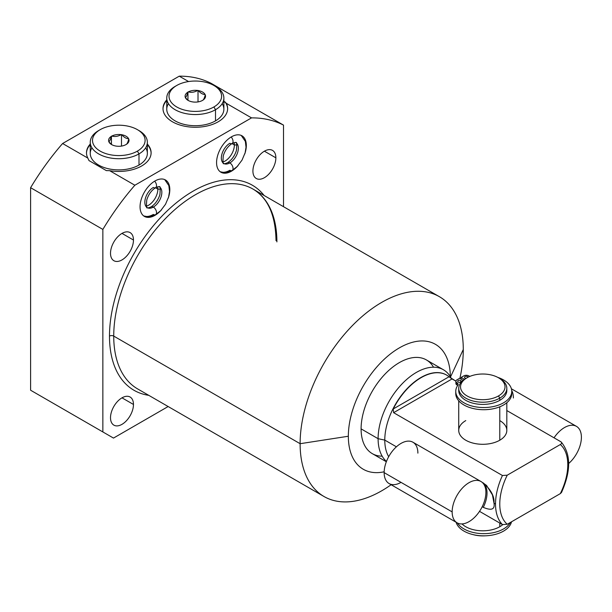 <?xml version="1.0" encoding="UTF-8"?>
<svg xmlns="http://www.w3.org/2000/svg" width="612" height="612" viewBox="0 0 612 612"><rect width="100%" height="100%" fill="white"/><g stroke="black" fill="none" stroke-linecap="round" stroke-linejoin="round"><path stroke-width="0.92" d="M41.226 396.362L30.6 390.227L30.6 187.693A186.102 107.444 -60 0 1 62.6 143.514L179.255 76.163A186.102 107.444 -60 0 1 211.255 83.393L283.517 125.116A186.102 107.444 120 0 0 251.524 117.879L226.302 103.321L223.87 101.301L225.132 102.028A32.314 18.658 180 0 1 227.626 108.921A32.314 18.658 180 0 0 225.132 102.028L226.302 103.321L251.524 117.879A186.102 107.444 -60 0 1 283.517 125.116L283.517 206.695L283.517 125.116L211.255 83.393A186.102 107.444 -60 0 0 179.255 76.163L188.572 81.541L179.255 76.163L62.6 143.514L87.814 158.072L88.992 160.589L106.343 170.61L109.64 170.672L134.862 185.237A186.102 107.444 120 0 0 102.862 229.416L30.6 187.693A186.102 107.444 -60 0 1 62.6 143.514L87.814 158.072L88.992 160.589L106.343 170.61L109.64 170.672A32.314 18.658 0 0 0 143.812 164.597A32.314 18.658 0 0 0 147.354 144.057A32.314 18.658 0 0 1 151.118 152.786A32.314 18.658 0 0 1 109.64 170.672L134.862 185.237L251.524 117.879L134.862 185.237A186.102 107.444 -60 0 0 102.862 229.416L102.862 431.95L102.862 229.416L30.6 187.693L30.6 390.227L113.488 438.085L30.6 390.227L113.488 438.085L168.147 406.529L113.488 438.085L41.226 396.362M384.16 471.791A72.139 41.647 -60 0 1 348.343 436.241A72.139 41.647 -60 0 1 399.085 348.044A72.139 41.647 -60 0 1 450.356 376.732A72.139 41.647 120 0 0 399.085 348.044A72.139 41.647 120 0 0 348.343 436.241A72.139 41.647 120 0 0 384.16 471.791M433.533 367.215A54.101 31.235 120 0 0 390.525 368.906A54.101 31.235 120 0 0 361.095 428.874A54.101 31.235 120 0 0 382.171 456.177M324.016 496.516A115.377 66.609 120 0 0 391.129 484.727A115.377 66.609 -60 0 1 300.117 443.7A115.377 66.609 120 0 0 324.016 496.516L137.631 388.911A115.377 66.609 -60 0 1 113.733 336.095L300.117 443.7A115.377 66.609 -60 0 1 381.697 302.397A115.377 66.609 -60 0 1 463.284 349.498L450.516 377L463.284 349.498A115.377 66.609 -60 0 1 459.864 378.438A115.377 66.609 120 0 0 463.284 349.498A115.377 66.609 120 0 0 439.385 296.682A115.377 66.609 120 0 0 350.477 327.588A115.377 66.609 120 0 0 300.117 443.7L113.733 336.095A115.377 66.609 -60 0 1 164.093 219.983A115.377 66.609 -60 0 1 253.001 189.077A115.377 66.609 -60 0 1 276.899 241.893M109.487 336.095A118.384 68.345 120 0 0 148.754 395.337A118.384 68.345 120 0 1 109.487 336.095A3.006 1.737 180 0 1 113.733 336.095A3.006 1.737 0 0 0 109.487 336.095A118.384 68.345 120 0 1 170.075 208.21A118.384 68.345 120 0 1 264.132 195.496A118.384 68.345 120 0 0 170.075 208.21A118.384 68.345 120 0 0 109.487 336.095M110.512 417.713A16.233 9.371 120 0 0 121.995 424.338A16.233 9.371 120 0 0 133.47 404.463A16.233 9.371 120 0 0 121.995 397.831A16.233 9.371 120 0 0 110.512 417.713A16.233 9.371 120 0 0 113.878 425.141A16.233 9.371 120 0 0 126.386 420.796A16.233 9.371 120 0 0 133.47 404.463L121.987 397.831L133.47 404.463A16.233 9.371 120 0 0 130.104 397.027A16.233 9.371 120 0 0 117.596 401.38A16.233 9.371 120 0 0 110.512 417.713M252.917 171.069A16.233 9.371 120 0 0 264.392 177.694A16.233 9.371 120 0 0 275.867 157.82A16.233 9.371 120 0 0 264.392 151.187A16.233 9.371 120 0 0 252.917 171.069A16.233 9.371 120 0 0 256.275 178.497A16.233 9.371 120 0 0 268.783 174.152A16.233 9.371 120 0 0 275.867 157.82L264.392 151.187L275.867 157.82A16.233 9.371 120 0 0 272.508 150.384A16.233 9.371 120 0 0 260.001 154.737A16.233 9.371 120 0 0 252.917 171.069M110.512 253.284A16.233 9.371 120 0 0 121.995 259.909A16.233 9.371 120 0 0 133.47 240.034A16.233 9.371 120 0 0 121.995 233.402A16.233 9.371 120 0 0 110.512 253.284A16.233 9.371 120 0 0 113.878 260.712A16.233 9.371 120 0 0 126.386 256.367A16.233 9.371 120 0 0 133.47 240.034L121.987 233.402L133.47 240.034A16.233 9.371 120 0 0 130.104 232.598A16.233 9.371 120 0 0 117.596 236.951A16.233 9.371 120 0 0 110.512 253.284M140.056 206.78A21.038 12.148 120 0 0 161.553 209.748A21.038 12.148 120 0 1 144.417 216.411A21.038 12.148 120 0 1 140.056 206.78A21.038 12.148 120 0 1 154.935 181.007A21.038 12.148 120 0 1 169.815 189.598L169.815 189.598A21.038 12.148 120 0 0 165.454 179.966A21.038 12.148 120 0 0 149.244 185.604A21.038 12.148 120 0 0 140.056 206.78M168.262 198.135A21.038 12.148 120 0 0 169.815 189.598A21.038 12.148 120 0 1 168.262 198.135M216.572 162.601A21.038 12.148 120 0 0 238.068 165.577A21.038 12.148 120 0 1 220.924 172.232A21.038 12.148 120 0 1 216.572 162.601A21.038 12.148 120 0 1 231.451 136.836A21.038 12.148 120 0 1 246.322 145.427L246.322 145.427A21.038 12.148 120 0 0 241.97 135.787A21.038 12.148 120 0 0 225.752 141.426A21.038 12.148 120 0 0 216.572 162.601M244.769 153.964A21.038 12.148 120 0 0 246.322 145.427A21.038 12.148 120 0 1 244.769 153.964M137.631 388.911A115.377 66.609 -60 0 1 113.733 336.095A115.377 66.609 -60 0 1 164.093 219.983A115.377 66.609 -60 0 1 253.001 189.077C267.895 197.99 275.568 215.187 276.02 240.661M300.117 443.7L348.343 436.241L300.117 443.7M166.762 99.878A32.314 18.658 0 0 0 192.099 127.174A32.314 18.658 0 0 0 226.302 103.321A32.314 18.658 0 0 1 227.626 108.607A32.314 18.658 0 0 1 195.32 127.265A32.314 18.658 0 0 1 163.006 108.607A32.314 18.658 0 0 1 166.762 99.878M90.247 144.057A32.314 18.658 0 0 0 87.814 158.072A32.314 18.658 0 0 1 86.491 152.786A32.314 18.658 0 0 1 90.247 144.057M151.11 153.092A32.314 18.658 0 0 0 147.354 144.669A32.314 18.658 180 0 1 151.11 153.092M90.247 144.669A32.314 18.658 0 0 0 86.499 153.092A32.314 18.658 180 0 1 90.247 144.669M145.671 147.813A28.557 16.486 180 0 1 138.993 165.056A28.557 16.486 180 0 1 103.505 167.321A28.557 16.486 180 0 1 91.938 147.813M163.006 108.921A32.314 18.658 180 0 1 166.762 100.49A32.314 18.658 180 0 0 163.006 108.921M168.445 103.642A28.557 16.486 0 0 0 180.02 123.142A28.557 16.486 0 0 0 215.508 120.878A28.557 16.486 0 0 0 222.187 103.642M146.421 206.19A13.15 7.589 120 0 0 157.858 189.139L155.456 187.754L157.858 189.139A13.15 7.589 -60 0 1 146.421 206.19M160.421 189.139L157.858 189.139A13.15 7.589 120 0 0 157.605 186.821A13.15 7.589 -60 0 1 157.858 189.139L160.421 189.139M222.936 162.012A13.15 7.589 120 0 0 234.373 144.96L231.971 143.575L234.373 144.96A13.15 7.589 -60 0 1 222.936 162.012M236.936 144.96L234.373 144.96A13.15 7.589 120 0 0 234.121 142.642A13.15 7.589 -60 0 1 234.373 144.96L236.936 144.96M386.34 461.754L372.303 453.645A54.101 31.235 -60 0 1 361.095 428.874L378.101 438.697A54.101 31.235 120 0 0 386.463 461.433A54.101 31.235 -60 0 1 378.101 438.697L384.78 440.097A51.094 29.498 120 0 0 388.689 456.713A51.094 29.498 -60 0 1 384.78 440.097L396.408 446.814L384.78 440.097L378.101 438.697L361.095 428.874A54.101 31.235 -60 0 1 384.711 374.429A54.101 31.235 -60 0 1 426.403 359.933L443.409 369.755A54.101 31.235 120 0 0 401.717 384.244A54.101 31.235 120 0 0 378.101 438.697A54.101 31.235 -60 0 1 407.829 378.461A54.101 31.235 -60 0 1 450.814 377.52L451.35 378.491M482.195 506.728L483.296 507.363C491.482 510.844 495.047 509.444 493.999 503.156L495.521 504.036A51.094 29.498 120 0 0 502.437 524.583L479.517 511.357L502.437 524.583A51.094 29.498 -60 0 1 495.521 504.036A51.094 29.498 -60 0 1 502.437 475.501L507.233 475.187A48.088 27.769 120 0 0 507.233 524.27L502.437 524.583L507.233 524.27L560.324 493.616A48.088 27.769 120 0 0 560.324 444.534C561.824 443.608 562.007 442.683 560.875 441.765L506.82 410.553L560.875 441.765C562.007 442.683 561.824 443.608 560.324 444.534L507.233 475.187A48.088 27.769 120 0 0 507.233 524.27L560.324 493.616A48.088 27.769 120 0 0 560.324 444.534L507.233 475.187L502.437 475.501A51.094 29.498 120 0 0 495.521 504.036L493.999 503.156C494.572 496.493 491 489.753 483.296 482.929A23.86 13.778 -60 0 1 483.296 507.363C491.482 510.844 495.047 509.444 493.999 503.156L492.446 494.924L486.578 485.438L481.858 482.103M561.258 442.055L560.875 441.765M561.518 492.431L560.324 493.616L561.51 492.461C571.103 470.934 571.027 454.119 561.265 442.063M451.304 378.461A54.101 31.235 120 0 0 443.409 369.755M446.576 375.049A51.094 29.498 120 0 0 407.156 388.597A51.094 29.498 120 0 0 384.78 440.097A51.094 29.498 -60 0 1 407.087 388.674A51.094 29.498 -60 0 1 446.462 374.988A51.094 29.498 -60 0 1 446.576 375.049M455.902 381.161L449.04 376.755A51.094 29.498 120 0 0 446.683 375.118A51.094 29.498 120 0 0 393.233 408.969L393.615 412.679L502.437 475.501L393.615 412.679L452.054 378.935L449.04 376.755L393.233 408.969L393.615 412.679L452.054 378.935L455.902 381.161M465.77 420.597A24.044 13.885 0 0 0 465.77 440.227A24.044 13.885 0 0 0 499.774 440.227A24.044 13.885 0 0 0 499.774 420.597M393.233 408.969A51.094 29.498 -60 0 1 449.04 376.755L393.233 408.969M506.744 389.423A24.044 13.885 180 0 1 499.774 400.347A24.044 13.885 180 0 1 472.693 403.132A24.044 13.885 180 0 1 458.801 389.423A24.044 13.885 180 0 0 458.725 390.533L458.725 388.322A24.044 13.885 0 0 0 473.573 401.151A24.044 13.885 0 0 0 499.774 398.137L499.774 400.347A24.044 13.885 180 0 1 473.573 403.354A24.044 13.885 180 0 1 458.725 390.533M498.497 377.772L499.774 378.507A24.044 13.885 180 0 1 499.774 398.137A24.044 13.885 0 0 0 506.82 388.322L506.82 390.533A24.044 13.885 180 0 1 499.774 400.347L499.774 398.137L498.497 395.933A22.239 12.844 0 0 0 498.497 377.772A22.239 12.844 0 0 0 467.048 377.772A22.239 12.844 180 0 1 498.497 377.772A22.239 12.844 180 0 1 498.497 395.933A22.239 12.844 180 0 1 467.048 395.933A22.239 12.844 180 0 1 467.048 377.772L465.77 378.507L467.048 377.772A22.239 12.844 0 0 0 467.048 395.933A22.239 12.844 0 0 0 498.497 395.933L499.774 398.137A24.044 13.885 180 0 1 465.77 398.137A24.044 13.885 180 0 1 465.77 378.507A24.044 13.885 0 0 0 458.725 388.322M485.247 535.821A22.239 12.844 180 0 1 473.191 534.643A22.239 12.844 180 0 0 485.247 535.821M506.82 402.727L506.82 430.412A24.044 13.885 180 0 1 499.774 440.227L499.774 406.812L499.774 440.227A24.044 13.885 180 0 1 473.573 443.241A24.044 13.885 180 0 1 458.725 430.412L458.725 400.799M499.774 523.053L499.774 526.741A24.044 13.885 180 0 1 462.006 523.918A24.044 13.885 180 0 0 499.774 526.741L499.774 523.053M506.82 388.322A24.044 13.885 0 0 0 499.117 378.139M502.682 524.706A24.044 13.885 180 0 1 499.774 526.741A24.044 13.885 180 0 0 502.682 524.706M456.437 382.393A3.58 2.066 0 0 0 456.942 384.948A4.016 2.318 180 0 1 457.661 385.506A4.016 2.318 180 0 0 456.942 384.948A3.58 2.066 180 0 1 455.894 383.487L455.894 381.299A3.58 2.066 0 0 0 456.942 382.76A4.016 2.318 180 0 1 457.822 385.277A27.999 16.164 0 0 0 472.013 406.047A27.999 16.164 0 0 0 508.603 398.825A27.999 16.164 0 0 0 497.808 377.382A27.999 16.164 0 0 1 511.762 391.374A27.999 16.164 0 0 1 483.755 407.538A27.999 16.164 0 0 1 455.756 391.374A27.999 16.164 0 0 1 457.822 385.277A4.016 2.318 0 0 0 458.12 384.397A4.016 2.318 0 0 0 456.942 382.76L456.942 384.948L456.942 382.76A3.58 2.066 0 0 1 456.942 379.838L459.62 378.293L456.942 379.838A3.58 2.066 0 0 0 455.894 381.299M455.825 392.46A27.999 16.164 0 0 0 483.755 409.719A27.999 16.164 0 0 0 511.693 392.46A27.999 16.164 180 0 1 511.762 393.554A27.999 16.164 180 0 1 483.755 409.719A27.999 16.164 180 0 1 455.756 393.554L455.756 391.374M463.123 380.32L459.62 378.293L463.123 380.32M469.97 376.349A4.016 2.318 180 0 1 468.846 375.89A3.58 2.066 0 0 0 463.789 375.89L461.111 377.436L464.424 379.348L461.111 377.436L463.789 375.89A3.58 2.066 0 0 1 468.846 375.89A4.016 2.318 0 0 0 469.97 376.349M465.051 378.078A1.79 1.033 180 0 1 465.051 376.617A1.79 1.033 180 0 1 467.583 376.617A1.79 1.033 180 0 1 468.088 377.206A1.79 1.033 0 0 0 467.583 376.617A1.79 1.033 0 0 0 465.633 376.395A1.79 1.033 0 0 0 464.531 377.352A1.79 1.033 0 0 0 465.051 378.078A1.79 1.033 0 0 0 466.007 378.369A1.79 1.033 180 0 1 465.051 378.078M458.212 382.033A1.79 1.033 180 0 1 458.212 380.572A1.79 1.033 180 0 1 460.737 380.572A1.79 1.033 180 0 1 460.737 382.033A1.79 1.033 180 0 1 458.212 382.033A1.79 1.033 0 0 0 460.155 382.255A1.79 1.033 0 0 0 461.264 381.299A1.79 1.033 0 0 0 460.737 380.572A1.79 1.033 0 0 0 458.786 380.35A1.79 1.033 0 0 0 457.684 381.299A1.79 1.033 0 0 0 458.212 382.033M460.737 382.033L460.737 380.572L460.737 382.033M467.583 377.466L467.583 376.617L467.583 377.466M461.111 379.157L461.111 377.436L461.111 379.157M457.432 523A27.999 16.164 0 0 0 484.276 533.656A27.999 16.164 0 0 0 510.416 522.434A27.999 16.164 0 0 1 484.276 533.656A27.999 16.164 0 0 1 457.432 523M456.116 522.25A27.999 16.164 0 0 0 484.153 535.837A27.999 16.164 0 0 0 511.517 521.799A27.999 16.164 180 0 1 484.153 535.837A27.999 16.164 180 0 1 456.116 522.25M483.296 507.363A23.86 13.778 120 0 0 483.296 482.929M147.354 142.229L147.354 153.398A28.557 16.486 180 0 1 138.993 165.056L138.993 153.887A28.557 16.486 0 0 0 147.354 142.229A28.557 16.486 0 0 0 138.167 130.111M137.402 129.652L138.993 130.578A28.557 16.486 180 0 1 138.993 153.887L137.402 151.126A26.301 15.185 0 0 0 137.402 129.652A26.301 15.185 0 0 0 100.207 129.652L98.609 130.578A28.557 16.486 0 0 0 90.247 142.229A28.557 16.486 0 0 0 107.873 157.46A28.557 16.486 0 0 0 138.993 153.887L138.993 165.056A28.557 16.486 180 0 1 107.873 168.629A28.557 16.486 180 0 1 90.247 153.398L90.247 142.229M137.402 151.126A26.301 15.185 0 0 0 137.402 129.652A26.301 15.185 0 0 0 100.207 129.652A26.301 15.185 0 0 0 100.207 151.126A26.301 15.185 0 0 0 137.402 151.126L138.993 153.887A28.557 16.486 180 0 1 98.609 153.887A28.557 16.486 180 0 1 98.609 130.578L100.207 129.652A26.301 15.185 0 0 0 100.207 151.126A26.301 15.185 0 0 0 137.402 151.126M128.757 139.054A10.22 5.898 180 0 1 126.271 144.424L125.781 144.7A10.22 5.898 180 0 1 116.494 146.138L115.829 146.038A10.22 5.898 180 0 1 109.028 142.106L108.852 141.724A10.22 5.898 180 0 1 111.338 136.361L111.82 136.078A10.22 5.898 180 0 1 121.115 134.648L121.78 134.747A10.22 5.898 180 0 1 128.581 138.672L128.757 139.054C127.931 142.152 127.097 143.942 126.271 144.424A10.22 5.898 0 0 0 128.757 139.054C127.931 142.152 127.097 143.942 126.271 144.424L125.781 144.7A10.22 5.898 0 0 1 116.494 146.138L115.829 146.038A10.22 5.898 0 0 1 111.575 144.562A10.22 5.898 0 0 1 109.028 142.106L108.852 141.724C109.678 141.25 110.504 139.46 111.338 136.361A10.22 5.898 0 0 0 108.852 141.724C109.678 141.25 110.504 139.46 111.338 136.361L111.82 136.078C114.918 136.912 118.017 136.43 121.115 134.648A10.22 5.898 0 0 0 111.82 136.078C114.918 136.912 118.017 136.43 121.115 134.648L121.78 134.747C124.045 137.363 126.309 138.672 128.581 138.672A10.22 5.898 0 0 0 121.78 134.747C124.045 137.363 126.309 138.672 128.581 138.672L128.757 139.054M112.019 144.807L109.028 142.106L112.019 144.807M121.497 146.084L121.497 134.586L121.497 146.084M111.438 144.394L111.438 136.139L111.438 144.394M213.917 85.481L215.508 86.399A28.557 16.486 180 0 1 215.508 109.716L213.909 106.955A26.301 15.185 0 0 0 213.917 85.481A26.301 15.185 0 0 0 176.723 85.481A26.301 15.185 180 0 1 213.909 85.481A26.301 15.185 180 0 1 213.909 106.955A26.301 15.185 180 0 1 176.723 106.955A26.301 15.185 180 0 1 176.723 85.481L175.124 86.399L176.723 85.481A26.301 15.185 0 0 0 176.723 106.955A26.301 15.185 0 0 0 213.909 106.955L215.508 109.716A28.557 16.486 0 0 0 223.87 98.058L223.87 109.227A28.557 16.486 180 0 1 215.508 120.878A28.557 16.486 180 0 1 184.388 124.458A28.557 16.486 180 0 1 166.762 109.227L166.762 98.058A28.557 16.486 0 0 0 184.388 113.289A28.557 16.486 0 0 0 215.508 109.716L215.508 120.878L215.508 109.716A28.557 16.486 180 0 1 175.124 109.716A28.557 16.486 180 0 1 175.124 86.399A28.557 16.486 0 0 0 166.762 98.058M193.002 101.967A10.22 5.898 0 0 0 202.297 100.529L202.779 100.246A10.22 5.898 0 0 0 205.272 94.883L205.097 94.5A10.22 5.898 0 0 0 198.288 90.576L197.63 90.469A10.22 5.898 0 0 0 188.335 91.907L187.853 92.19A10.22 5.898 0 0 0 185.36 97.553L185.543 97.935A10.22 5.898 0 0 0 192.344 101.86L193.002 101.967A10.22 5.898 0 0 0 202.297 100.529L202.779 100.246A10.22 5.898 0 0 0 205.272 94.883C204.439 97.981 203.612 99.771 202.779 100.246C203.612 99.771 204.439 97.981 205.272 94.883L205.097 94.5A10.22 5.898 0 0 0 198.288 90.576C200.56 93.192 202.824 94.5 205.097 94.5C202.824 94.5 200.56 93.192 198.288 90.576L197.63 90.469A10.22 5.898 0 0 0 188.335 91.907C191.434 92.741 194.532 92.259 197.63 90.469C194.532 92.259 191.434 92.741 188.335 91.907L187.853 92.19A10.22 5.898 0 0 0 185.36 97.553C186.193 97.071 187.02 95.288 187.853 92.19C187.02 95.288 186.193 97.071 185.36 97.553L185.543 97.935A10.22 5.898 0 0 0 188.091 100.391A10.22 5.898 0 0 0 192.344 101.86L193.002 101.967M188.534 100.628L185.543 97.935M223.87 98.058A28.557 16.486 0 0 0 214.674 85.94M187.953 100.223L187.953 91.968L187.953 100.223M198.013 101.906L198.013 90.408L198.013 101.906M457.095 522.816L389.087 483.549A23.86 13.778 -60 0 1 384.145 472.632L452.153 511.892A23.86 13.778 120 0 0 457.095 522.816A23.86 13.778 120 0 0 475.486 516.429A23.86 13.778 120 0 0 485.897 492.415A23.86 13.778 -60 0 1 469.029 521.638A23.86 13.778 -60 0 1 452.153 511.892A23.86 13.778 -60 0 1 469.029 482.677A23.86 13.778 -60 0 1 485.897 492.415A23.86 13.778 120 0 0 480.956 481.491A23.86 13.778 120 0 0 462.573 487.886A23.86 13.778 120 0 0 452.153 511.892L384.145 472.632A23.86 13.778 -60 0 1 401.013 443.409A23.86 13.778 -60 0 1 417.881 453.148M401.013 482.371A23.86 13.778 -60 0 1 384.145 472.632A23.86 13.778 -60 0 1 394.556 448.619A23.86 13.778 -60 0 1 412.947 442.231L480.956 481.491M568.67 463.513A23.86 13.778 120 0 0 581.4 437.274A23.86 13.778 120 0 0 571.868 425.241A23.86 13.778 120 0 0 554.036 437.817A23.86 13.778 120 0 1 576.458 426.357A23.86 13.778 120 0 1 581.4 437.274A23.86 13.778 120 0 1 568.67 463.513M513.392 398.014A23.86 13.778 120 0 0 511.724 390.533M143.644 215.898A21.038 12.148 120 0 0 153.337 214.445A4.506 2.601 -120 0 0 155.593 214.667A4.506 2.601 -120 0 0 156.282 211.056A4.506 2.601 -120 0 0 153.337 207.085A12.026 6.939 120 0 0 161.193 196.49A12.026 6.939 120 0 0 159.35 186.851A12.026 6.939 -60 0 1 161.193 196.49A12.026 6.939 -60 0 1 153.337 207.085A4.506 2.601 -120 0 0 151.088 206.864L151.088 206.864A4.506 2.601 60 0 1 153.337 207.085A4.506 2.601 60 0 1 156.282 211.056A4.506 2.601 60 0 1 155.593 214.667L160.688 210.666L165.515 204.278L168.606 196.988L169.516 191.418L168.843 185.589L164.705 179.591M153.337 187.448A4.506 2.601 -120 0 0 155.593 187.67A4.506 2.601 -120 0 0 154.652 181.175A4.506 2.601 60 0 1 155.593 187.67C151.394 190.431 148.448 194.524 146.765 199.956C146.253 206.213 146.444 208.784 147.331 207.682A12.026 6.939 120 0 0 153.337 207.085A12.026 6.939 -60 0 1 147.331 207.682A12.026 6.939 -60 0 1 145.488 198.043A12.026 6.939 -60 0 1 153.337 187.448M229.852 162.907A4.506 2.601 60 0 1 232.797 166.885A4.506 2.601 60 0 1 232.109 170.496A4.506 2.601 -120 0 0 232.797 166.885A4.506 2.601 -120 0 0 229.852 162.907A12.026 6.939 -60 0 1 223.839 163.503A12.026 6.939 120 0 0 229.852 162.907A12.026 6.939 120 0 0 237.708 152.311A12.026 6.939 120 0 0 235.865 142.68A12.026 6.939 -60 0 1 237.708 152.311A12.026 6.939 -60 0 1 229.852 162.907A4.506 2.601 -120 0 0 227.603 162.685A4.506 2.601 60 0 1 229.852 162.907M231.168 136.996A4.506 2.601 60 0 1 232.109 143.499A4.506 2.601 -120 0 0 231.168 136.996M223.839 163.503A12.026 6.939 -60 0 1 221.995 153.872A12.026 6.939 -60 0 1 229.852 143.277A4.506 2.601 -120 0 0 232.109 143.499C227.901 146.253 224.964 150.353 223.281 155.785C222.768 162.042 222.952 164.613 223.839 163.503C223.793 164.016 225.048 163.741 227.603 162.685A4.506 2.601 -120 0 0 227.595 162.685C231.803 159.931 234.748 155.831 236.431 150.399C236.943 144.149 236.752 141.571 235.865 142.68C236.133 142.152 234.886 142.428 232.109 143.499M220.159 171.72A21.038 12.148 120 0 0 229.852 170.274A4.506 2.601 -120 0 0 232.109 170.496L225.086 172.683L220.228 171.773M154.874 203.697A15.032 8.675 120 0 0 159.671 195.373M231.382 159.525A15.032 8.675 120 0 0 236.186 151.202M439.385 296.682L253.001 189.077M465.77 378.507L467.048 377.772M511.762 393.554L511.762 391.374M98.609 130.578L100.207 129.652M175.124 86.399L176.723 85.481M511.403 388.796L576.458 426.357M147.331 207.682C147.278 208.187 148.532 207.912 151.088 206.864C155.287 204.102 158.233 200.009 159.916 194.57C160.428 188.32 160.237 185.75 159.35 186.851C159.625 186.331 158.37 186.599 155.593 187.67M155.593 214.667L148.578 216.855L143.713 215.944M232.109 170.496L237.204 166.487L242.031 160.107L245.114 152.816L246.032 147.24L245.358 141.41L241.22 135.413"/></g></svg>
